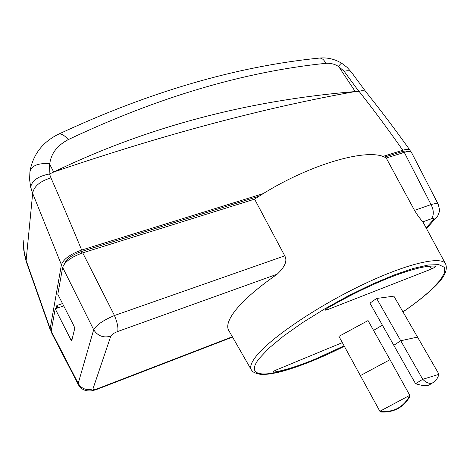 <?xml version="1.0" encoding="UTF-8"?>
<svg xmlns="http://www.w3.org/2000/svg" width="470" height="470" viewBox="0 0 470 470"><rect width="100%" height="100%" fill="white"/><g stroke="black" fill="none" stroke-linecap="round" stroke-linejoin="round"><path stroke-width="0.7" d="M51.236 330.868L50.243 329.776L50.161 328.642L61.411 264.774C63.491 259.064 70.247 254.158 81.674 250.058C71.105 224.46 60.865 200.408 50.948 177.895L49.52 173.965L53.709 172.026C145.935 127.405 246.439 100.58 355.232 91.55C263.987 107.818 163.478 134.643 53.709 172.026L49.368 163.666C38.035 162.943 31.549 165.669 29.916 171.832L29.592 179.493L30.668 187.101C32.066 180.498 38.352 176.121 49.52 173.965M410.428 151.775L410.11 150.406C409.106 149.143 406.662 149.084 402.784 150.241L382.651 156.498M263.376 193.575L81.674 250.058M407.555 151.634C406.55 150.835 404.588 150.876 401.656 151.757L384.378 157.145M64.449 263.899L64.466 263.811C66.235 259.041 71.869 254.957 81.357 251.556L259.305 196.113M56.324 308.414L56.864 305.459L62.528 303.561M50.948 177.895C40.003 181.226 33.91 186.373 32.671 193.34L30.668 187.101M61.411 264.774L32.671 193.34L26.126 260.421L23.782 250.234L23.512 245.129L23.858 240.076M24.44 254.317L26.179 261.461L26.126 260.421L50.161 328.642M49.755 163.959C50.966 153.649 57.123 145.536 68.226 139.625C158.12 97.161 243.977 71.728 325.792 63.327C330.457 62.974 334.763 64.067 338.711 66.593L355.232 91.55L359.027 91.303C373.544 109.675 388.132 129.321 402.784 150.241M338.711 66.593L344.175 71.328L358.839 91.339M344.175 71.328C347.747 70.324 350.156 70.606 351.401 72.169L347.019 67.298L341.743 63.291C341.385 63.068 340.345 64.061 338.623 66.27M366.077 92.096L366.012 92.014C364.767 90.563 362.44 90.328 359.027 91.303M57.928 307.873L56.864 305.459M232.356 336.767L97.59 388.69C94.452 389.806 92.913 389.865 92.966 388.878L110.767 336.191C111.648 334.552 113.957 332.989 117.694 331.514C118.452 327.948 117.371 322.614 114.463 315.511L82.726 252.854C71.416 256.925 64.725 261.772 62.651 267.412L93.677 329.734C96.309 325.023 103.236 320.281 114.463 315.511L284.755 255.839C287.558 260.703 285.037 266.825 277.183 274.192C254.029 290.401 238.836 304.26 231.61 315.781C227.727 322.179 226.763 327.055 228.714 330.416L251.321 369.843C249.758 367.164 251.097 362.975 255.333 357.282L255.639 356.889C268.505 339.716 313.613 308.438 359.879 286.024C406.186 263.523 441.636 255.439 445.625 263.981L422.853 221.84C419.969 218.685 417.19 214.861 414.517 210.366L431.055 204.573C435.155 203.363 437.57 203.328 438.31 204.45L411.62 152.697C410.757 151.293 408.312 151.181 404.282 152.38L431.055 204.573C433.892 210.349 434.033 215.072 431.472 218.744L422.853 221.84M342.342 342.624L276.007 370.078C274.11 370.953 273.088 371.647 272.941 372.17L273.334 372.234C284.497 370.454 298.673 365.989 315.863 358.827L344.093 345.826M429.839 266.196L431.619 268.963C433.922 267.894 435.197 266.978 435.431 266.22L435.249 266.143C426.713 265.462 412.355 268.952 392.174 276.607C371.506 284.661 349.821 295.236 327.114 308.32L325.087 310.177L326.75 309.953L326.239 308.878M431.619 268.963L326.75 309.953M368.045 320.581L338.917 336.361L360.367 375.612L390.006 359.685L410.175 396.04C403.66 407.555 393.719 412.854 380.348 411.949L379.86 411.279L409.963 395.223C403.613 407.32 393.578 412.672 379.86 411.279L360.367 375.612L390.006 359.685L368.045 320.581M393.884 296.165L376.623 298.45L369.931 303.15L393.801 345.303L400.745 340.762L417.513 337.066L439.021 374.302L422.724 379.314L400.745 340.762L417.513 337.066L393.884 296.165M284.755 255.839L254.593 199.157C305.535 165.041 369.273 146.54 386.228 158.02L414.517 210.366M63.732 305.923L55.207 308.79L51.189 331.109L51.371 332.46M386.228 158.02L404.282 152.38M82.726 252.854L254.593 199.157M55.207 308.79L70.888 339.787L71.74 340.774L74.712 328.507L74.084 326.233L57.81 294.308L62.651 267.412M97.59 388.69L97.184 389.26C91.785 391.028 91.48 391.005 87.643 390.881C83.56 390.37 80.446 388.285 78.308 384.63L78.202 383.403L93.677 329.734C97.695 335.98 103.394 338.136 110.767 336.191M273.129 371.799L273.334 372.234M376.623 298.45L400.745 340.762L393.801 345.303L415.551 383.702L422.724 379.314C426.731 383.144 430.173 384.248 433.052 382.627C435.408 381.599 437.394 378.826 439.021 374.302M430.403 384.231L429.451 384.807C426.924 386.205 422.289 385.835 415.551 383.702M49.908 173.847L49.368 163.666M68.226 139.625C64.267 135.025 60.941 133.251 58.251 134.308L58.209 134.332M325.792 63.327C324.006 59.667 321.838 57.916 319.3 58.086C327.249 57.299 334.722 59.026 341.714 63.274M81.357 251.556L82.05 253.072M402.402 152.967L401.656 151.757M402.954 311.869C414.675 303.82 424.31 296.253 431.865 289.168L440.537 279.791L444.708 272.453L444.268 267.254L438.857 264.645L428.405 264.986L413.189 268.464L393.907 275.044L371.653 284.432L347.876 296.071L324.206 309.172L302.269 322.825L283.492 336.103L268.952 348.153L259.011 358.686C238.443 385.523 289.643 374.226 344.31 346.231M382.386 325.146L373.562 330.398M277.183 274.192L117.694 331.514M232.533 337.078L97.014 389.325M92.966 388.878C86.556 390.711 81.633 388.884 78.202 383.403L51.189 331.109M70.888 339.787L72.122 339.346M436.295 217.769L433.252 219.925L426.22 227.692M431.472 218.744C433.886 217.986 434.48 218.38 433.252 219.925M50.243 329.776L26.179 261.461M24.452 255.069L23.57 243.296M58.245 134.32C42.441 142.222 33.023 154.565 29.98 171.344M351.401 72.163L366.036 92.044M366.012 92.014C380.659 110.227 395.358 129.696 410.11 150.406M58.245 134.314C149.366 91.826 236.381 66.417 319.3 58.086M251.321 369.843L252.883 371.735C255.874 373.544 259.346 374.461 263.306 374.484C268.429 374.314 274.609 373.303 281.847 371.441C299.789 366.506 320.616 358.116 344.328 346.267M373.579 330.434L382.404 325.181M402.984 311.91C415.063 303.626 424.986 295.818 432.741 288.498C443.803 278.551 448.098 270.379 445.625 263.981M78.308 384.63L51.348 332.419M426.619 228.438L437.429 216.282C437.911 216.118 439.838 211.018 439.544 209.785L438.31 204.45M433.04 382.633L429.451 384.807"/></g></svg>
